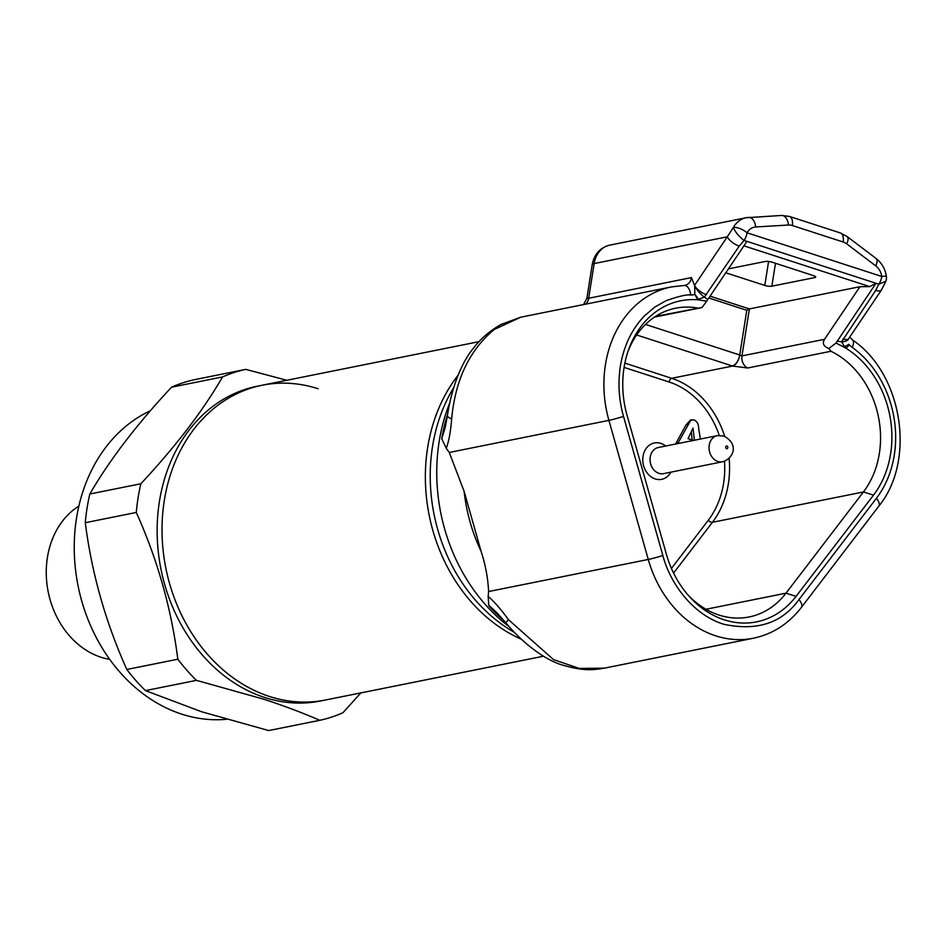 <?xml version="1.0" encoding="UTF-8"?>
<svg xmlns="http://www.w3.org/2000/svg" width="946" height="946" viewBox="0 0 946 946"><rect width="100%" height="100%" fill="white"/><g stroke="black" fill="none" stroke-linecap="round" stroke-linejoin="round"><path stroke-width="1.42" d="M458.018 375.326A160.536 130.489 78.6 0 0 427.627 447.73A160.536 130.489 78.6 0 0 521.329 639.212A160.536 130.489 78.6 0 1 427.627 447.73A160.536 130.489 78.6 0 1 458.018 375.326M479.043 341.66L262.184 385.223A160.536 130.489 78.6 0 0 164.285 500.635A160.536 130.489 78.6 0 0 325.424 700.016A160.536 130.489 -101.4 0 1 269.433 696.481A160.536 130.489 -101.4 0 1 162.073 534.289A160.536 130.489 -101.4 0 1 262.184 385.223A160.536 130.489 -101.4 0 1 318.175 388.771M78.885 506.075A81.758 66.457 78.6 0 0 47.3 586.697A81.758 66.457 78.6 0 0 100.95 657.222A81.758 66.457 78.6 0 0 109.677 659.35M226.307 719.303A160.536 130.489 -101.4 0 1 181.656 714.112A160.536 130.489 -101.4 0 1 75.266 567.364A160.536 130.489 -101.4 0 1 150.367 410.753M543.512 656.205L320.552 700.998A160.536 130.489 -101.4 0 1 264.561 697.45A160.536 130.489 -101.4 0 1 157.19 535.27A160.536 130.489 -101.4 0 1 257.3 386.205L262.184 385.223M145.483 690.604L196.484 680.363L263.733 699.2C284.592 706.023 303.252 713.059 319.724 720.308L268.711 730.56L201.463 711.711L145.483 690.604A179.326 145.767 -101.4 0 1 126.823 669.472C105.621 622.314 91.774 573.394 85.282 522.712A179.326 145.767 -101.4 0 1 89.835 494.001C109.488 460.087 136.721 424.482 171.533 387.198A179.326 145.767 -101.4 0 1 194.734 379.63L245.747 369.378L286.863 380.268M360.852 692.898L342.925 712.74A179.326 145.767 -101.4 0 1 319.724 720.308M171.533 387.198L222.535 376.946A179.326 145.767 -101.4 0 1 245.747 369.378M222.535 376.946C202.893 410.871 175.66 446.465 140.848 483.761L89.835 494.001M85.282 522.712L136.295 512.46A179.326 145.767 -101.4 0 1 140.848 483.761M136.295 512.46C157.497 559.63 171.344 608.55 177.836 659.22L126.823 669.472M196.484 680.363A179.326 145.767 -101.4 0 1 177.836 659.22M514.553 632.436A160.56 130.513 -101.4 0 1 432.488 446.737A160.56 130.513 -101.4 0 1 453.666 387.671M849.756 337.083L852.381 339.862A10.844 4.765 125.6 0 1 852.251 347.43A97.391 79.157 -101.4 0 1 876.363 498.376L798.944 599.587C782.035 623.154 756.895 631.36 723.513 624.194C692.401 614.486 669.851 582.748 662.862 555.479A10.844 0.603 164.2 0 1 648.27 559.464L488.609 591.534C488.006 578.29 485.487 564.857 481.076 551.246L464.108 491.281L449.255 452.46L446.264 448.309L441.723 438.767A170.304 138.435 -101.4 0 1 447.718 413.91M488.739 605.286L496.733 612.594L506.027 623.012C518.704 638.727 543.028 660.072 563.993 665.499C585.42 671.518 594.183 669.721 604.388 668.172L579.283 668.432L553.552 659.622L508.463 619.665C501.321 609.756 494.557 601.987 488.171 596.358L488.739 605.286M488.609 591.534L488.171 596.358M662.862 555.479L623.497 416.394C618.838 399.685 617.797 382.988 620.363 366.315C623.745 345.858 631.833 328.995 644.64 315.728L654.833 307.048L666.197 300.627C679.145 296.133 687.328 294.289 690.734 295.069A10.844 6.255 -91.6 0 0 684.254 285.467L671.423 286.922L520.868 317.17M852.251 347.43A21.687 17.631 -101.4 0 1 848.787 344.285A10.844 3.583 167.1 0 1 844.4 346.603L844.435 347.324A92.803 75.432 -101.4 0 1 873.513 495.136L796.094 596.358A92.803 75.432 -101.4 0 1 689.539 596.737A92.803 75.432 -101.4 0 1 666.41 554.321L627.044 415.235A92.803 75.432 -101.4 0 1 624.064 367.521A92.803 75.432 -101.4 0 1 628.522 349.866A92.803 75.432 -101.4 0 1 697.829 299.799L706.709 301.135L746.938 241.372L878.834 284.19A10.844 5.747 -72 0 0 881.814 276.48L886.331 276.007C885.066 268.723 881.66 262.882 876.102 258.495A10.844 4.647 -52.8 0 1 875.748 265.885A14.769 12.002 -101.4 0 1 881.814 276.48L747.033 232.787A10.844 5.747 108 0 1 744.053 240.497C738.684 236.169 735.113 231.853 733.327 227.537A10.844 4.564 29.1 0 1 747.033 232.787A14.769 12.002 -101.4 0 1 755.7 226.969A10.844 6.279 -93.4 0 0 748.865 217.391A10.844 6.279 -93.4 0 0 748.369 217.462A25.613 20.824 -101.4 0 0 746.027 217.757A25.613 20.824 -101.4 0 0 733.327 227.537L727.273 236.807L594.159 263.556L588.66 298.262L691.467 277.604A10.844 8.81 -101.4 0 1 684.857 285.408A10.844 8.81 -101.4 0 1 684.455 285.479M658.913 447.387A13.339 10.844 78.6 0 0 658.357 447.482A13.339 10.844 78.6 0 0 650.221 457.072A13.339 10.844 78.6 0 0 663.607 473.639A13.339 10.844 78.6 0 0 664.151 473.508M670.915 472.149A18.542 15.077 -101.4 0 1 652.468 477.718A18.542 15.077 -101.4 0 1 643.043 456.303A18.542 15.077 -101.4 0 1 665.665 446.027M691.29 431.79L692.212 440.056M693.418 440.446L688.026 438.708L693.016 428.112L694.376 440.257M677.714 443.603L690.367 420.911L692.094 419.847L694.104 419.989C697.072 421.384 698.574 424.08 698.621 428.065L700.407 439.05M675.562 444.041L685.992 424.99L690.485 420L692.46 419.788M685.992 424.99L688.061 424.695M676.047 443.142L678.128 442.858M710.032 296.157L749.398 308.916L746.784 310.3L708.802 297.99M739.748 354.987L741.96 355.885L824.522 339.307L859.949 286.709L749.398 308.916L741.96 355.885A10.252 8.325 -101.4 0 0 747.683 367.994L732.582 366.055A10.252 5.191 -72.6 0 0 739.748 354.987L746.784 310.3M725.771 272.779L764.794 285.432A5.12 1.242 -171 0 0 771.853 286.189L814.766 277.568A5.12 1.242 -171 0 0 815.7 277.024A5.12 1.242 -171 0 0 813.56 275.641L772.232 262.231A5.12 1.242 -171 0 0 765.172 261.486L728.408 268.865M743.923 245.842L869.717 286.614L859.949 286.709M869.717 286.614L875.996 283.268L836.016 343.055L828.838 348.518L830.943 351.273L747.683 367.994M886.331 276.007A10.844 10.844 0 0 1 885.894 281.21L878.834 284.19L875.724 290.363L841.644 341.731A10.844 5.901 17 0 0 848.751 338.562L848.763 338.55A10.844 4.375 -146 0 1 842.981 338.964M707.892 299.326L704.297 297.198L698.278 299.232A10.844 3.145 -129.9 0 0 694.813 294.372L694.683 286.094A10.844 2.46 48.5 0 0 704.297 297.198L739.24 246.114A10.844 4.375 -146 0 1 727.273 236.807L694.53 285.408L691.467 277.604M690.734 295.069A21.687 17.631 -101.4 0 0 694.813 294.372L697.829 299.799L698.278 299.232M655.578 316.378L702.098 307.438L706.709 301.135M697.403 307.982A86.547 70.347 78.6 0 0 675.692 308.183A86.547 70.347 78.6 0 0 627.813 351.947M688.073 595.093A86.547 70.347 78.6 0 0 749.149 616.958A86.547 70.347 78.6 0 0 785.996 593.177L705.976 609.259M673.587 573.075L712.433 522.298L863.414 491.967L785.996 593.177L796.094 596.358M873.513 495.136L863.414 491.967A86.547 70.347 78.6 0 0 830.943 351.273M824.522 339.307C822.098 343.28 823.54 346.354 828.838 348.518M836.016 343.055L844.435 347.324C846.753 348.093 848.207 347.076 848.787 344.285M836.985 341.175L841.644 341.731L844.4 346.603M885.894 281.21L881.506 289.949A10.844 4.375 -146 0 1 875.724 290.363M706.496 294.714A10.844 4.375 -146 0 1 694.53 285.408L694.683 286.094M592.196 264.691A10.844 2.625 9 0 1 594.159 263.556A25.613 20.824 78.6 0 1 609.78 245.132C600.107 247.651 594.242 254.178 592.196 264.691L586.839 298.463L588.66 298.262A10.844 8.81 -101.4 0 1 585.704 304.139M446.264 448.309C448.924 440.966 450.722 431.163 451.644 418.912C455.31 379.843 469.512 350.032 494.25 329.48L520.808 317.182L501.013 324.466C489.567 331.041 480.379 338.952 473.461 348.211C458.443 366.173 450.308 395.653 447.411 415.684L445.318 427.036L441.723 438.767M604.624 668.113L753.418 638.219A108.234 87.978 -101.4 0 1 648.27 559.464L608.905 420.379A108.234 87.978 -101.4 0 1 605.428 364.73A108.234 87.978 -101.4 0 1 671.423 286.922M509.445 626.879A169.287 137.596 -101.4 0 1 439.133 441.711A169.287 137.596 -101.4 0 1 449.87 402.629M503.686 620.304A170.304 138.435 -101.4 0 1 489.047 605.948M481.076 551.246A153.24 124.553 -101.4 0 1 464.108 491.281M663.051 473.733L722.567 461.766A13.327 10.832 -101.4 0 1 717.919 461.482A13.327 10.832 -101.4 0 1 709.015 448.014A13.327 10.832 -101.4 0 1 717.316 435.645L657.801 447.612M726.977 446.027A1.372 1.112 -101.4 0 1 726.563 448.652A1.372 1.112 -101.4 0 1 726.977 446.027M645.503 324.431L739.713 354.975A10.252 5.428 -72 0 1 732.299 365.96L636.67 334.967M671.435 568.428L708.282 520.253A83.071 67.521 78.6 0 0 724.494 461.222M719.267 435.408A83.071 67.521 78.6 0 0 669.165 382.018L624.076 367.403M724.66 436.331A86.547 70.347 78.6 0 0 671.672 378.294L624.857 363.122M732.299 365.96A11.955 2.897 9 0 0 732.582 366.055L671.672 378.294A3.465 1.845 -72 0 0 669.165 382.018M755.7 226.969L788.515 225.018A10.844 6.279 -93.4 0 0 781.68 215.44L789.472 216.445A10.844 5.747 108 0 1 792.322 225.526L843.146 241.999A10.844 5.747 -72 0 0 840.296 232.929L847.084 236.5A10.844 4.647 127.2 0 1 846.729 243.891L875.748 265.885M843.146 241.999A14.769 12.002 -101.4 0 1 846.729 243.891M764.794 285.432L768.59 261.474M814.766 277.568L814.979 276.232M771.853 286.189L775.484 263.295M788.515 225.018A14.769 12.002 -101.4 0 1 792.322 225.526M708.282 520.253A3.465 1.644 -142.6 0 0 712.433 522.298A86.547 70.347 78.6 0 0 729.106 458.278M739.24 246.114L744.053 240.497L746.902 241.419M623.497 416.394A10.844 0.603 164.2 0 1 608.905 420.379L449.255 452.46M451.644 418.912A25.613 4.269 -170.2 0 1 447.411 415.684M798.944 599.587A10.844 5.144 37.4 0 1 801.368 607.427C788.597 623.875 772.622 634.139 753.418 638.219M508.463 619.665A25.613 1.715 138.9 0 0 506.027 623.012M852.381 339.862C902.401 373.41 916.296 460.312 878.787 506.205A10.844 5.144 -142.6 0 0 876.363 498.376M722.567 461.766C732.843 458.881 739.902 444.75 723.832 436.023L717.316 435.645M789.472 216.445L840.296 232.929M609.78 245.132L746.027 217.757L781.68 215.44M847.084 236.5L876.102 258.495M654.502 317.087L700.513 307.852M881.506 289.949L848.798 338.432M684.857 285.408L684.254 285.467M586.839 298.463L583.564 304.577M878.787 506.205L801.368 607.427"/></g></svg>
